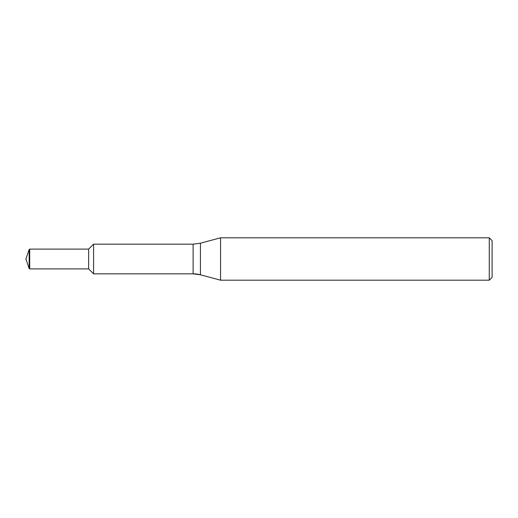 <?xml version="1.0" encoding="UTF-8"?>
<svg xmlns="http://www.w3.org/2000/svg" width="518" height="518" viewBox="0 0 518 518"><rect width="100%" height="100%" fill="white"/><g stroke="black" fill="none" stroke-linecap="round" stroke-linejoin="round"><path stroke-width="0.78" d="M88.643 268.887L29.701 268.887L88.643 268.887L88.643 249.113L93.583 244.166L93.583 273.834L88.643 268.887L93.583 273.834L193.123 273.834L93.583 273.834L93.583 244.166L193.123 244.166L200.434 243.201L220.564 237.807L489.277 237.807L492.1 240.637L492.1 277.363L489.277 280.193L220.564 280.193L200.434 274.799L220.564 280.193L220.564 237.807M220.564 280.193L489.277 280.193L489.277 237.807M25.9 259L29.176 268.518L29.701 268.887L29.176 268.518L25.9 259L29.176 249.482L29.701 249.113L88.643 249.113M29.176 268.518L29.176 249.482M29.701 268.887L29.701 249.113M200.434 274.799L193.123 273.834A28.257 28.257 0 0 1 200.434 274.799L200.434 243.201M489.277 280.193L492.1 277.363M193.123 273.834L193.123 244.166"/></g></svg>
